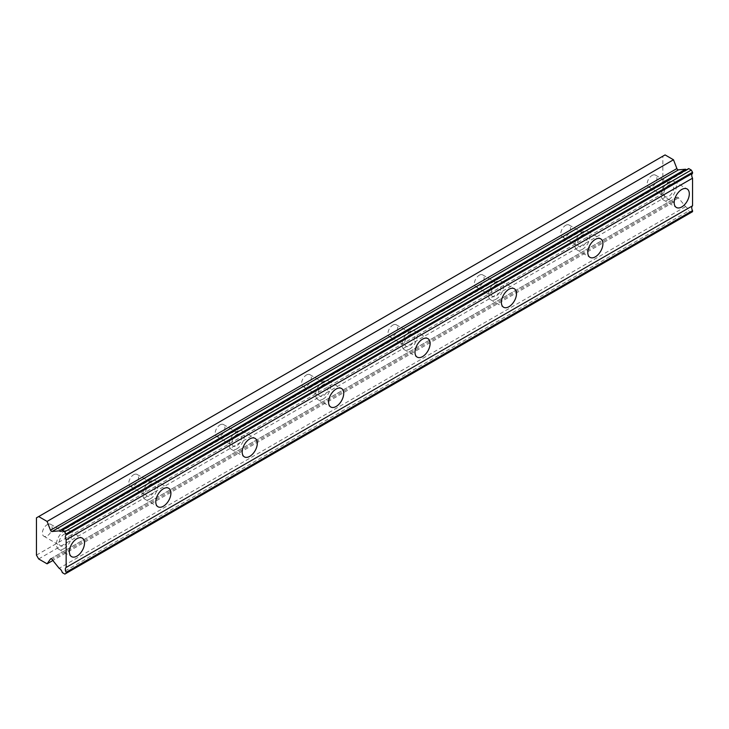 <?xml version="1.0" encoding="UTF-8"?>
<svg xmlns="http://www.w3.org/2000/svg" width="729" height="729" viewBox="0 0 729 729"><rect width="100%" height="100%" fill="white"/><g stroke="black" fill="none" stroke-linecap="round" stroke-linejoin="round"><path stroke-width="0.55" stroke-dasharray="3.65 2.73" d="M668.794 185.13A6.871 3.964 -60 0 1 672.229 184.783A6.871 3.964 -60 0 1 673.277 190.296A6.871 3.964 -60 0 1 668.794 196.347A6.871 3.964 -60 0 1 665.349 196.693A6.871 3.964 -60 0 1 664.301 191.18A6.871 3.964 -60 0 1 668.794 185.13M652.054 175.461A6.871 3.964 -60 0 1 655.489 175.124A6.871 3.964 -60 0 1 656.537 180.628A6.871 3.964 -60 0 1 652.054 186.688A6.871 3.964 -60 0 1 648.61 187.025A6.871 3.964 -60 0 1 647.562 181.521A6.871 3.964 -60 0 1 652.054 175.461M63.988 534.302A6.871 3.964 -60 0 1 67.423 533.965A6.871 3.964 -60 0 1 68.48 539.469A6.871 3.964 -60 0 1 63.988 545.529A6.871 3.964 -60 0 1 60.553 545.866A6.871 3.964 -60 0 1 59.496 540.362A6.871 3.964 -60 0 1 63.988 534.302M47.248 524.643A6.871 3.964 -60 0 1 50.684 524.297A6.871 3.964 -60 0 1 51.741 529.81A6.871 3.964 -60 0 1 47.248 535.861A6.871 3.964 -60 0 1 43.813 536.207A6.871 3.964 -60 0 1 42.756 530.694A6.871 3.964 -60 0 1 47.248 524.643M150.393 484.421A6.871 3.964 -60 0 1 153.828 484.083A6.871 3.964 -60 0 1 154.876 489.587A6.871 3.964 -60 0 1 150.393 495.647A6.871 3.964 -60 0 1 146.957 495.984A6.871 3.964 -60 0 1 145.9 490.48A6.871 3.964 -60 0 1 150.393 484.421M133.653 474.752A6.871 3.964 -60 0 1 137.088 474.415A6.871 3.964 -60 0 1 138.136 479.919A6.871 3.964 -60 0 1 133.653 485.979A6.871 3.964 -60 0 1 130.218 486.325A6.871 3.964 -60 0 1 129.161 480.812A6.871 3.964 -60 0 1 133.653 474.752M236.788 434.539A6.871 3.964 -60 0 1 240.224 434.202A6.871 3.964 -60 0 1 241.281 439.705A6.871 3.964 -60 0 1 236.788 445.765A6.871 3.964 -60 0 1 233.353 446.102A6.871 3.964 -60 0 1 232.296 440.598A6.871 3.964 -60 0 1 236.788 434.539M220.049 424.87A6.871 3.964 -60 0 1 223.484 424.533A6.871 3.964 -60 0 1 224.541 430.037A6.871 3.964 -60 0 1 220.049 436.097A6.871 3.964 -60 0 1 216.613 436.434A6.871 3.964 -60 0 1 215.556 430.93A6.871 3.964 -60 0 1 220.049 424.87M323.193 384.657A6.871 3.964 -60 0 1 326.628 384.32A6.871 3.964 -60 0 1 327.676 389.824A6.871 3.964 -60 0 1 323.193 395.883A6.871 3.964 -60 0 1 319.758 396.221A6.871 3.964 -60 0 1 318.701 390.717A6.871 3.964 -60 0 1 323.193 384.657M306.453 374.988A6.871 3.964 -60 0 1 309.889 374.651A6.871 3.964 -60 0 1 310.937 380.155A6.871 3.964 -60 0 1 306.453 386.215A6.871 3.964 -60 0 1 303.018 386.552A6.871 3.964 -60 0 1 301.961 381.048A6.871 3.964 -60 0 1 306.453 374.988M409.589 334.775A6.871 3.964 -60 0 1 413.024 334.429A6.871 3.964 -60 0 1 414.081 339.942A6.871 3.964 -60 0 1 409.589 346.002A6.871 3.964 -60 0 1 406.153 346.339A6.871 3.964 -60 0 1 405.096 340.826A6.871 3.964 -60 0 1 409.589 334.775M392.849 325.107A6.871 3.964 -60 0 1 396.284 324.769A6.871 3.964 -60 0 1 397.341 330.273A6.871 3.964 -60 0 1 392.849 336.333A6.871 3.964 -60 0 1 389.414 336.67A6.871 3.964 -60 0 1 388.357 331.166A6.871 3.964 -60 0 1 392.849 325.107M495.993 284.893A6.871 3.964 -60 0 1 499.429 284.547A6.871 3.964 -60 0 1 500.477 290.06A6.871 3.964 -60 0 1 495.993 296.111A6.871 3.964 -60 0 1 492.558 296.457A6.871 3.964 -60 0 1 491.501 290.944A6.871 3.964 -60 0 1 495.993 284.893M479.254 275.225A6.871 3.964 -60 0 1 482.689 274.888A6.871 3.964 -60 0 1 483.737 280.392A6.871 3.964 -60 0 1 479.254 286.451A6.871 3.964 -60 0 1 475.809 286.789A6.871 3.964 -60 0 1 474.761 281.285A6.871 3.964 -60 0 1 479.254 275.225M582.389 235.011A6.871 3.964 -60 0 1 585.824 234.665A6.871 3.964 -60 0 1 586.881 240.178A6.871 3.964 -60 0 1 582.389 246.229A6.871 3.964 -60 0 1 578.954 246.575A6.871 3.964 -60 0 1 577.897 241.062A6.871 3.964 -60 0 1 582.389 235.011M565.649 225.343A6.871 3.964 -60 0 1 569.085 225.006A6.871 3.964 -60 0 1 570.142 230.51A6.871 3.964 -60 0 1 565.649 236.57A6.871 3.964 -60 0 1 562.214 236.907A6.871 3.964 -60 0 1 561.157 231.403A6.871 3.964 -60 0 1 565.649 225.343M688.705 168.563A4.41 2.551 60 0 1 687.939 169.565A4.41 2.551 60 0 1 686.7 169.72M668.794 199.464A10.689 6.169 120 0 0 675.774 190.041A10.689 6.169 120 0 0 674.134 181.475A10.689 6.169 120 0 0 668.794 182.004A10.689 6.169 120 0 0 661.804 191.426A10.689 6.169 120 0 0 663.445 199.992A10.689 6.169 120 0 0 668.794 199.464M63.988 548.645A10.689 6.169 120 0 0 70.977 539.223A10.689 6.169 120 0 0 69.337 530.657A10.689 6.169 120 0 0 63.988 531.186A10.689 6.169 120 0 0 57.008 540.608A10.689 6.169 120 0 0 58.648 549.174A10.689 6.169 120 0 0 63.988 548.645M150.393 498.764A10.689 6.169 120 0 0 157.373 489.341A10.689 6.169 120 0 0 155.733 480.776A10.689 6.169 120 0 0 150.393 481.304A10.689 6.169 120 0 0 143.403 490.726A10.689 6.169 120 0 0 145.044 499.292A10.689 6.169 120 0 0 150.393 498.764M236.788 448.882A10.689 6.169 120 0 0 243.778 439.459A10.689 6.169 120 0 0 242.137 430.894A10.689 6.169 120 0 0 236.788 431.422A10.689 6.169 120 0 0 229.808 440.845A10.689 6.169 120 0 0 231.448 449.41A10.689 6.169 120 0 0 236.788 448.882M323.193 399A10.689 6.169 120 0 0 330.173 389.578A10.689 6.169 120 0 0 328.533 381.012A10.689 6.169 120 0 0 323.193 381.54A10.689 6.169 120 0 0 316.204 390.963A10.689 6.169 120 0 0 317.844 399.528A10.689 6.169 120 0 0 323.193 399M409.589 349.118A10.689 6.169 120 0 0 416.578 339.696A10.689 6.169 120 0 0 414.938 331.13A10.689 6.169 120 0 0 409.589 331.659A10.689 6.169 120 0 0 402.608 341.081A10.689 6.169 120 0 0 404.249 349.647A10.689 6.169 120 0 0 409.589 349.118M495.993 299.236A10.689 6.169 120 0 0 502.974 289.814A10.689 6.169 120 0 0 501.333 281.239A10.689 6.169 120 0 0 495.993 281.777A10.689 6.169 120 0 0 489.004 291.19A10.689 6.169 120 0 0 490.644 299.765A10.689 6.169 120 0 0 495.993 299.236M582.389 249.345A10.689 6.169 120 0 0 589.378 239.932A10.689 6.169 120 0 0 587.738 231.357A10.689 6.169 120 0 0 582.389 231.895A10.689 6.169 120 0 0 575.409 241.308A10.689 6.169 120 0 0 577.04 249.883A10.689 6.169 120 0 0 582.389 249.345M36.45 555.134L662.852 193.486L662.852 156.197L36.45 517.845M692.55 211.683L691.256 212.44L688.705 210.963L62.302 572.611M662.852 193.486L665.067 197.313L673.487 202.179L676.895 197.331A1.531 0.884 -120 0 1 677.068 197.176A1.531 0.884 -120 0 1 678.48 197.878L685.552 206.653A4.41 2.551 60 0 1 688.705 210.963M665.067 154.912L662.852 156.197M38.664 558.961L665.067 197.313M64.854 574.087L691.256 212.44M685.552 206.653L59.149 568.31M678.48 197.878L52.087 559.526M673.487 202.179L52.862 560.492M50.893 558.751L676.895 197.331M655.489 175.124L672.229 184.783M50.684 524.297L67.423 533.965M137.088 474.415L153.828 484.083M223.484 424.533L240.224 434.202M309.889 374.651L326.628 384.32M396.284 324.769L413.024 334.429M482.689 274.888L499.429 284.547M569.085 225.006L585.824 234.665M687.939 169.565L61.546 531.213M674.134 181.475L687.092 188.957M69.337 530.657L82.295 538.139M155.733 480.776L168.7 488.257M242.137 430.894L255.095 438.375M328.533 381.012L341.5 388.493M414.938 331.13L427.896 338.611M501.333 281.239L514.291 288.73M587.738 231.357L600.696 238.848M648.61 187.025L665.349 196.693M43.813 536.207L60.553 545.866M130.218 486.325L146.957 495.984M216.613 436.434L233.353 446.102M303.018 386.552L319.758 396.221M389.414 336.67L406.153 346.339M475.809 286.789L492.558 296.457M562.214 236.907L578.954 246.575M663.445 199.992L676.403 207.483M58.648 549.174L71.606 556.655M145.044 499.292L158.002 506.773M231.448 449.41L244.406 456.892M317.844 399.528L330.802 407.01M404.249 349.647L417.207 357.128M490.644 299.765L503.602 307.246M577.04 249.883L590.007 257.364M677.068 197.176L50.666 558.824"/><path stroke-width="1.09" d="M66.148 533.929L692.55 172.281L691.256 170.039L688.705 168.563L62.302 530.211A4.41 2.551 60 0 1 61.546 531.213A4.41 2.551 60 0 1 59.331 530.994A4.41 2.551 60 0 1 59.149 530.876L52.087 531.496L678.48 169.848A1.531 0.884 -120 0 1 677.833 169.72A1.531 0.884 -120 0 1 676.895 168.554L673.487 159.779L665.067 154.912L36.45 517.845L36.45 555.134L38.664 558.961L47.084 563.827L50.492 558.988A1.531 0.884 60 0 1 50.666 558.824A1.531 0.884 60 0 1 52.087 559.526L59.149 568.31A4.41 2.551 60 0 1 62.302 572.611L64.854 574.087L66.148 573.34L66.148 572.283A4.41 2.551 60 0 1 66.148 567.435L66.148 539.834A4.41 2.551 60 0 1 66.148 534.986L64.854 531.687L62.302 530.211M686.7 169.72A4.41 2.551 60 0 1 685.734 169.347A4.41 2.551 60 0 1 685.552 169.228L678.48 169.848M681.752 206.945A10.689 6.169 120 0 0 688.732 197.532A10.689 6.169 120 0 0 687.092 188.957A10.689 6.169 120 0 0 681.752 189.494A10.689 6.169 120 0 0 674.762 198.908A10.689 6.169 120 0 0 676.403 207.483A10.689 6.169 120 0 0 681.752 206.945M76.946 556.127A10.689 6.169 120 0 0 83.935 546.704A10.689 6.169 120 0 0 82.295 538.139A10.689 6.169 120 0 0 76.946 538.667A10.689 6.169 120 0 0 69.966 548.09A10.689 6.169 120 0 0 71.606 556.655A10.689 6.169 120 0 0 76.946 556.127M163.351 506.245A10.689 6.169 120 0 0 170.331 496.823A10.689 6.169 120 0 0 168.7 488.257A10.689 6.169 120 0 0 163.351 488.785A10.689 6.169 120 0 0 156.361 498.208A10.689 6.169 120 0 0 158.002 506.773A10.689 6.169 120 0 0 163.351 506.245M249.746 456.363A10.689 6.169 120 0 0 256.736 446.941A10.689 6.169 120 0 0 255.095 438.375A10.689 6.169 120 0 0 249.746 438.904A10.689 6.169 120 0 0 242.766 448.326A10.689 6.169 120 0 0 244.406 456.892A10.689 6.169 120 0 0 249.746 456.363M336.151 406.481A10.689 6.169 120 0 0 343.131 397.059A10.689 6.169 120 0 0 341.5 388.493A10.689 6.169 120 0 0 336.151 389.022A10.689 6.169 120 0 0 329.162 398.444A10.689 6.169 120 0 0 330.802 407.01A10.689 6.169 120 0 0 336.151 406.481M422.547 356.599A10.689 6.169 120 0 0 429.536 347.177A10.689 6.169 120 0 0 427.896 338.611A10.689 6.169 120 0 0 422.547 339.14A10.689 6.169 120 0 0 415.566 348.562A10.689 6.169 120 0 0 417.207 357.128A10.689 6.169 120 0 0 422.547 356.599M508.951 306.718A10.689 6.169 120 0 0 515.932 297.295A10.689 6.169 120 0 0 514.291 288.73A10.689 6.169 120 0 0 508.951 289.258A10.689 6.169 120 0 0 501.962 298.68A10.689 6.169 120 0 0 503.602 307.246A10.689 6.169 120 0 0 508.951 306.718M595.347 256.836A10.689 6.169 120 0 0 602.336 247.413A10.689 6.169 120 0 0 600.696 238.848A10.689 6.169 120 0 0 595.347 239.376A10.689 6.169 120 0 0 588.367 248.799A10.689 6.169 120 0 0 590.007 257.364A10.689 6.169 120 0 0 595.347 256.836M52.087 531.496A1.531 0.884 60 0 1 51.431 531.368A1.531 0.884 60 0 1 50.492 530.202L47.084 521.426L38.664 516.56M692.55 172.281L692.55 173.338A4.41 2.551 60 0 0 692.55 178.186L66.148 539.834M66.148 573.34L692.55 211.683L692.55 210.635A4.41 2.551 60 0 1 692.55 205.788L692.55 178.186M66.148 534.986L692.55 173.338M692.55 205.788L66.148 567.435M692.55 210.635L66.148 572.283M52.862 560.492L47.084 563.827M673.487 159.779L47.084 521.426M685.552 169.228L59.149 530.876M691.256 170.039L64.854 531.687M676.895 168.554L50.492 530.202"/></g></svg>
